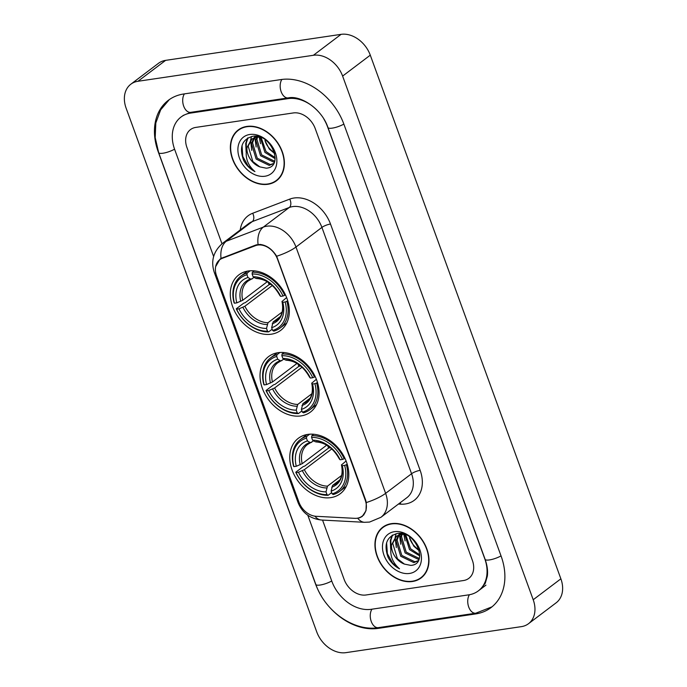 <?xml version="1.0" encoding="UTF-8"?>
<svg xmlns="http://www.w3.org/2000/svg" width="687" height="687" viewBox="0 0 687 687"><rect width="100%" height="100%" fill="white"/><g stroke="black" fill="none" stroke-linecap="round" stroke-linejoin="round"><path stroke-width="1.03" d="M278.046 352.689A34.754 26.063 -127.1 0 0 268.591 356.587A34.754 26.063 -127.1 0 0 265.096 394.372A34.754 26.063 -127.1 0 0 301.052 415.91A34.754 26.063 -127.1 0 0 310.515 412.02A34.754 26.063 -127.1 0 0 314.002 374.235A34.754 26.063 -127.1 0 0 278.046 352.689M307.785 434.399A34.754 26.063 -127.1 0 0 298.33 438.297A34.754 26.063 -127.1 0 0 294.835 476.082A34.754 26.063 -127.1 0 0 330.791 497.62A34.754 26.063 -127.1 0 0 340.254 493.73A34.754 26.063 -127.1 0 0 343.74 455.945A34.754 26.063 -127.1 0 0 307.785 434.399M248.308 270.987A34.754 26.063 -127.1 0 0 238.844 274.877A34.754 26.063 -127.1 0 0 235.358 312.662A34.754 26.063 -127.1 0 0 271.313 334.2A34.754 26.063 -127.1 0 0 280.768 330.31A34.754 26.063 -127.1 0 0 284.263 292.525A34.754 26.063 -127.1 0 0 248.308 270.987M257.797 245.061A17.707 13.276 -127.1 0 0 255.478 245.663L222.245 258.346A17.707 13.276 -127.1 0 0 219.746 259.729A17.707 13.276 -127.1 0 0 216.577 275.899L298.914 502.128A17.707 13.276 -127.1 0 0 316.132 516.298L354.724 518.333A17.707 13.276 -127.1 0 0 362.032 516.238A17.707 13.276 -127.1 0 0 365.209 500.067L277.505 259.111A17.707 13.276 -127.1 0 0 257.797 245.061M246.848 126.425A31.8 23.856 -127.1 0 0 238.2 129.989A31.8 23.856 -127.1 0 0 235.006 164.571A31.8 23.856 -127.1 0 0 267.904 184.279A31.8 23.856 -127.1 0 0 276.56 180.715A31.8 23.856 -127.1 0 0 279.755 146.142A31.8 23.856 -127.1 0 0 246.848 126.425M239.634 129.01A31.8 23.856 -127.1 0 0 238.441 130.221M391.427 523.64A31.8 23.856 -127.1 0 0 382.771 527.204A31.8 23.856 -127.1 0 0 379.576 561.777A31.8 23.856 -127.1 0 0 412.483 581.494A31.8 23.856 -127.1 0 0 421.14 577.93A31.8 23.856 -127.1 0 0 424.326 543.357A31.8 23.856 -127.1 0 0 391.427 523.64M384.205 526.225A31.8 23.856 -127.1 0 0 383.011 527.436M215.649 266.616L220.029 259.136L221.025 258.458L255.873 244.984L260.081 244.426C266.711 245.285 272.241 249.218 276.655 256.242L365.656 500.102L366.308 502.558L366.008 510.707L362.255 516.444L359.593 517.826L356.879 518.264M463.493 580.532A19.674 14.753 -127.1 0 0 468.852 578.325A19.674 14.753 -127.1 0 0 472.373 560.36L315.213 128.555A19.674 14.753 -127.1 0 0 293.306 112.943L195.838 127.396A19.674 14.753 -127.1 0 0 190.479 129.594A19.674 14.753 -127.1 0 0 186.958 147.568L221.978 243.773L186.958 147.568A19.674 14.753 -127.1 0 1 190.479 129.594A19.674 14.753 -127.1 0 1 195.838 127.396L293.306 112.943A19.674 14.753 -127.1 0 1 315.213 128.555L472.373 560.36A19.674 14.753 -127.1 0 1 468.852 578.325A19.674 14.753 -127.1 0 1 463.493 580.532L366.025 594.985L463.493 580.532M322.547 520.093L344.118 579.373A19.674 14.753 -127.1 0 0 366.025 594.985A19.674 14.753 -127.1 0 1 344.118 579.373L322.547 520.093M420.976 577.638A31.8 23.856 -127.1 0 0 422.471 576.822M276.406 180.423A31.8 23.856 -127.1 0 0 277.892 179.608M267.801 183.987A31.473 23.607 -127.1 0 0 276.363 180.458A31.473 23.607 -127.1 0 0 279.523 146.237A31.473 23.607 -127.1 0 0 246.959 126.726A31.473 23.607 -127.1 0 0 238.398 130.255A31.473 23.607 -127.1 0 0 235.237 164.476A31.473 23.607 -127.1 0 0 267.801 183.987M274.783 153.673L269.321 149.079L264.95 140.5A16.394 12.297 -127.1 0 0 274.499 152.574M275.152 158.697L264.924 152.402L260.184 137.22M275.204 157.658L266.024 151.569L261.163 137.589M274.448 161.952L273.624 162.089L260.536 155.726L255.839 140.26L256.732 137.16M274.68 161.256L261.635 154.893L256.938 139.427L257.539 137.082M273.709 163.549L269.227 165.404L256.139 159.049L251.451 143.583L253.864 137.915M254.319 137.374L255.521 136.224M273.761 163.454L270.326 164.579L257.239 158.216L252.541 142.75L254.533 137.666M254.963 137.082L255.701 136.232M259.832 166.881L266.187 168.169C284.744 167.276 271.064 132.625 252.807 136.284C242.064 139.289 238.982 147.267 243.559 160.226C246.315 165.309 250.111 169.096 254.937 171.595C247.44 165.035 244.778 157.091 246.942 147.748A16.394 12.297 -127.1 0 0 259.832 166.881L252.85 161.539L248.153 146.073L252.017 138.886M246.942 147.748L251.451 139.289L256.182 137.245L259.969 137.142M251.451 139.289L257.221 136.43M249.785 134.48A22.946 17.218 -127.1 0 0 239.428 158.019A22.946 17.218 -127.1 0 0 264.976 176.233A22.946 17.218 -127.1 0 0 275.332 152.694A22.946 17.218 -127.1 0 0 249.785 134.48M254.937 171.595L248.067 165.91L242.786 156.447L242.03 145.524M246.375 149.826L246.272 143.025L247.998 137.812M251.751 150.35L250.575 140.406M250.626 139.985L251.485 136.498M256.139 147.027L254.911 137.546M255.014 136.661L255.092 136.198M260.536 143.703L259.248 137.082M246.101 151.612L245.723 143.437L247.526 138.096M412.372 581.193A31.473 23.607 -127.1 0 0 420.942 577.673A31.473 23.607 -127.1 0 0 424.102 543.451A31.473 23.607 -127.1 0 0 391.53 523.941A31.473 23.607 -127.1 0 0 382.968 527.47A31.473 23.607 -127.1 0 0 379.808 561.683A31.473 23.607 -127.1 0 0 412.372 581.193M419.353 550.888L413.892 546.294L409.529 537.715A16.394 12.297 -127.1 0 0 419.079 549.789M419.731 555.912L409.504 549.617L404.763 534.434M419.783 554.873L410.594 548.784L405.734 534.804M419.027 559.166L418.194 559.295L405.107 552.941L400.409 537.474L401.311 534.374M419.25 558.471L406.206 552.108L401.509 536.641L402.11 534.297M418.28 560.764L413.806 562.619L400.719 556.255L396.021 540.798L398.434 535.13M398.889 534.589L400.092 533.43M418.34 560.661L414.905 561.794L401.818 555.431L397.12 539.965L399.113 534.881M399.533 534.297L400.272 533.447M404.411 564.096L410.757 565.384C429.323 564.491 415.644 529.832 397.378 533.49C386.635 536.504 383.552 544.482 388.138 557.44C390.894 562.524 394.69 566.311 399.516 568.81C392.011 562.249 389.349 554.297 391.513 544.963A16.394 12.297 -127.1 0 0 404.411 564.096L397.421 558.746L392.724 543.288L396.588 536.1M391.513 544.963L396.03 536.504L400.753 534.46L404.549 534.357M396.03 536.504L401.792 533.644M394.355 531.695A22.946 17.218 -127.1 0 0 383.999 555.233A22.946 17.218 -127.1 0 0 409.555 573.447A22.946 17.218 -127.1 0 0 419.912 549.909A22.946 17.218 -127.1 0 0 394.355 531.695M399.516 568.81L392.646 563.117L387.356 553.662L386.601 542.73M390.946 547.041L390.851 540.24L392.569 535.027M396.322 547.565L395.145 537.62M395.197 537.191L396.055 533.713M400.71 544.241L399.49 534.761M399.594 533.876L399.662 533.413M405.107 540.918L403.819 534.297M390.671 548.827L390.302 540.652L392.097 535.302M272.198 329.202L268.651 331.881L267.518 331.203A31.207 23.41 -127.1 0 1 236.611 309.176L238.982 308.824A28.193 21.151 -127.1 0 0 266.513 328.446L267.999 322.727L282.168 312.01M272.344 285.483L244.881 306.256L238.982 308.824M246.968 274.74L247.226 273.022A32.521 24.397 -127.1 0 0 240.888 276.131A32.521 24.397 -127.1 0 0 234.104 302.838L234.439 303.207A31.207 23.41 -127.1 0 1 246.968 274.74L247.973 277.505A28.193 21.151 -127.1 0 0 236.817 302.855L242.709 300.288L267.243 281.73M254.199 277.393L247.964 281.129A24.26 18.197 -127.1 0 0 242.709 300.288M236.611 309.176L236.268 308.807L243.67 303.207L245.311 302.632L269.175 284.581A31.147 23.358 52.9 0 1 268.213 282.323M273.778 331.125A32.521 24.397 -127.1 0 0 280.116 328.008A32.521 24.397 -127.1 0 0 286.9 301.301L285.182 301.979A31.207 23.41 -127.1 0 1 272.653 330.447L273.778 331.125M287.707 300.691L286.9 301.301M236.268 308.807A32.521 24.397 -127.1 0 0 268.651 331.881M247.226 273.022L250.18 270.781M272.653 330.447L271.648 327.682A28.193 21.151 -127.1 0 0 282.804 302.332L285.182 301.979M266.513 328.446L267.518 331.203M236.817 302.855L234.439 303.207M282.804 302.332L281.979 301.395C284.281 312.851 279.849 318.09 277.239 319.833A24.26 18.197 -127.1 0 1 273.125 321.971L271.648 327.682M252.077 278.999L250.532 279.042L247.973 277.505M272.224 323.775A25.221 18.918 -127.1 0 0 282.031 301.49L286.616 297.557M254.233 270.841L252.352 272.258L252.103 273.984A31.207 23.41 -127.1 0 1 283.01 296.011L284.736 295.333A32.521 24.397 -127.1 0 0 252.352 272.258M284.736 295.333L285.431 294.809M283.01 296.011L280.631 296.363A28.193 21.151 -127.1 0 0 253.108 276.741L252.103 273.984M256.414 278.51C265.963 279.085 273.769 284.736 279.824 295.47L280.631 296.363M253.108 276.741L255.667 278.278L257.204 278.235M280.219 316.604L273.125 321.971M269.175 284.581L270.979 284.315M301.937 410.912L298.39 413.591L297.256 412.913A31.207 23.41 -127.1 0 1 266.35 390.886L268.729 390.534A28.193 21.151 -127.1 0 0 296.252 410.156L297.737 404.437L311.907 393.72M302.082 367.193L274.62 387.957L268.729 390.534M276.706 356.45L276.964 354.724A32.521 24.397 -127.1 0 0 270.626 357.841A32.521 24.397 -127.1 0 0 263.842 384.548L264.177 384.918A31.207 23.41 -127.1 0 1 276.706 356.45L277.711 359.207A28.193 21.151 -127.1 0 0 266.556 384.565L272.447 381.998L296.982 363.44M283.937 359.103L277.711 362.839A24.26 18.197 -127.1 0 0 272.447 381.998M266.35 390.886L266.015 390.517L273.409 384.918L275.049 384.342L298.914 366.291A31.147 23.358 52.9 0 1 297.952 364.033M303.517 412.827A32.521 24.397 -127.1 0 0 309.863 409.718A32.521 24.397 -127.1 0 0 316.647 383.011L314.921 383.681A31.207 23.41 -127.1 0 1 302.392 412.157L303.517 412.827M317.446 382.401L316.647 383.011M266.015 390.517A32.521 24.397 -127.1 0 0 298.39 413.591M276.964 354.724L279.918 352.491M302.392 412.157L301.387 409.392A28.193 21.151 -127.1 0 0 312.542 384.033L314.921 383.681M296.252 410.156L297.256 412.913M266.556 384.565L264.177 384.918M312.542 384.033L311.718 383.097C314.019 394.561 309.588 399.791 306.977 401.543A24.26 18.197 -127.1 0 1 302.864 403.673L301.387 409.392M281.816 360.709L280.27 360.752L277.711 359.207M301.962 405.485A25.221 18.918 -127.1 0 0 311.769 383.2L316.355 379.267M283.971 352.551L282.091 353.968L281.842 355.686A31.207 23.41 -127.1 0 1 312.748 377.721L314.474 377.043A32.521 24.397 -127.1 0 0 282.091 353.968M314.474 377.043L315.17 376.519M312.748 377.721L310.378 378.073A28.193 21.151 -127.1 0 0 282.846 358.451L281.842 355.686M286.161 360.22C295.702 360.795 303.508 366.446 309.562 377.18L310.378 378.073M282.846 358.451L285.406 359.988L286.951 359.945M309.957 398.314L302.864 403.673M298.914 366.291L300.717 366.025M331.675 492.613L328.128 495.301L327.003 494.623A31.207 23.41 -127.1 0 1 296.088 472.596L298.467 472.244A28.193 21.151 -127.1 0 0 325.999 491.866L327.476 486.147L341.645 475.43M331.821 448.903L304.358 469.668L298.467 472.244M306.445 438.16L306.703 436.434A32.521 24.397 -127.1 0 0 300.365 439.551A32.521 24.397 -127.1 0 0 293.581 466.258L293.916 466.628A31.207 23.41 -127.1 0 1 306.445 438.16L307.45 440.917A28.193 21.151 -127.1 0 0 296.295 466.275L302.186 463.708L326.72 445.15M313.676 440.814L307.45 444.549A24.26 18.197 -127.1 0 0 302.186 463.708M296.088 472.596L295.753 472.227L303.147 466.628L304.788 466.044L328.652 448.001A31.147 23.358 52.9 0 1 327.69 445.743M333.255 494.537A32.521 24.397 -127.1 0 0 339.601 491.428A32.521 24.397 -127.1 0 0 346.385 464.721L344.659 465.391A31.207 23.41 -127.1 0 1 332.13 493.867L333.255 494.537M347.193 464.111L346.385 464.721M295.753 472.227A32.521 24.397 -127.1 0 0 328.128 495.301M306.703 436.434L309.665 434.201M332.13 493.867L331.125 491.102A28.193 21.151 -127.1 0 0 342.281 465.743L344.659 465.391M325.999 491.866L327.003 494.623M296.295 466.275L293.916 466.628M342.281 465.743L341.456 464.807C343.766 476.271 339.326 481.501 336.716 483.253A24.26 18.197 -127.1 0 1 332.602 485.383L331.125 491.102M311.555 442.419L310.017 442.462L307.45 440.917M331.701 487.195A25.221 18.918 -127.1 0 0 341.508 464.91L346.102 460.977M313.71 434.253L311.838 435.678L311.58 437.396A31.207 23.41 -127.1 0 1 342.487 459.431L344.213 458.753A32.521 24.397 -127.1 0 0 311.838 435.678M344.213 458.753L344.908 458.229M342.487 459.431L340.117 459.783A28.193 21.151 -127.1 0 0 312.585 440.161L311.58 437.396M315.9 441.93C325.449 442.505 333.247 448.156 339.301 458.89L340.117 459.783M312.585 440.161L315.144 441.698L316.69 441.655M339.696 480.024L332.602 485.383M328.652 448.001L330.456 447.735M307.802 515.224L331.812 581.193A35.406 26.561 -127.1 0 0 371.238 609.3L468.706 594.848A35.406 26.561 -127.1 0 0 478.341 590.88A35.406 26.561 -127.1 0 0 484.687 558.531L327.527 126.726A35.406 26.561 -127.1 0 0 323.912 119.134M317.643 110.847A35.406 26.561 -127.1 0 0 288.102 98.627L190.625 113.08A35.406 26.561 -127.1 0 0 180.99 117.048A35.406 26.561 -127.1 0 0 174.644 149.388L213.631 256.5M521.373 626.638A26.226 19.674 -127.1 0 0 528.509 623.702A26.226 19.674 -127.1 0 0 533.206 599.742L342.615 76.085A26.226 19.674 -127.1 0 0 313.409 55.278L137.958 81.281A26.226 19.674 -127.1 0 0 130.822 84.218A26.226 19.674 -127.1 0 0 126.125 108.185L316.716 631.834A26.226 19.674 -127.1 0 0 345.922 652.65L521.373 626.638M528.509 623.702L556.178 602.782A26.226 19.674 -127.1 0 0 560.875 578.815L370.284 55.166A26.226 19.674 -127.1 0 0 341.078 34.35L165.627 60.362A26.226 19.674 -127.1 0 0 158.491 63.298L130.822 84.218M330.808 608.579A56.386 42.293 -127.1 0 0 378.185 628.382L475.653 613.929A56.386 42.293 -127.1 0 0 490.999 607.617A56.386 42.293 -127.1 0 0 501.106 556.101L343.938 124.295A56.386 42.293 -127.1 0 0 281.155 79.546L183.678 93.99A56.386 42.293 -127.1 0 0 168.332 100.311A56.386 42.293 -127.1 0 0 158.233 151.827L315.393 583.632A56.386 42.293 -127.1 0 0 321.396 596.136M255.478 245.663L256.749 244.701M222.245 258.346L223.653 257.282M240.227 229.956A32.787 24.595 52.9 0 1 252.679 213.262L289.708 199.127A32.787 24.595 52.9 0 1 330.499 224.031L420.152 470.355A6.561 1.649 -20 0 0 411.565 473.729L321.911 227.406A26.226 19.674 -127.1 0 0 292.705 206.598A26.226 19.674 -127.1 0 0 289.279 207.483L252.249 221.618A26.226 19.674 -127.1 0 0 248.539 223.67L222.605 243.284A26.226 19.674 52.9 0 1 226.306 241.24A22.946 14.831 69.1 0 0 221.025 258.458M420.152 470.355A32.787 24.595 52.9 0 1 405.356 503.975A32.787 24.595 52.9 0 1 400.736 504.181L398.434 504.06M406.859 497.689A26.226 19.674 -127.1 0 0 411.565 473.729L385.622 493.343A26.226 19.674 52.9 0 1 380.924 517.302L406.859 497.689M252.679 213.262A6.561 4.234 -110.9 0 1 252.249 221.618L226.306 241.24L263.336 227.105A26.226 19.674 52.9 0 1 266.771 226.212A26.226 19.674 52.9 0 1 295.968 247.028A22.946 5.762 160 0 1 276.655 256.242M258.072 244.452A22.946 14.831 69.1 0 1 263.336 227.105L289.279 207.483A6.561 4.234 -110.9 0 0 289.708 199.127M366.308 502.558A22.946 5.762 -20 0 0 385.622 493.343L295.968 247.028L321.911 227.406A6.561 1.649 -20 0 1 330.499 224.031M299.506 503.588A22.946 5.762 160 0 1 297.978 502.343L214.292 272.43A22.946 5.762 -20 0 0 215.907 273.701M314.895 516.169A22.946 12.83 93 0 0 321.516 520.033C310.009 518.719 302.16 512.828 297.978 502.343M357.712 518.213A22.946 12.83 93 0 0 364.514 522.309L321.516 520.033M400.272 502.669A6.561 3.667 -87 0 1 400.736 504.181M244.881 306.256A24.26 18.197 -127.1 0 0 267.999 322.727M242.897 307.287A25.221 18.918 -127.1 0 0 267.088 324.53M250.532 279.042A25.221 18.918 -127.1 0 0 240.725 301.327M279.858 295.522A25.221 18.918 -127.1 0 0 255.667 278.278M274.62 387.957A24.26 18.197 -127.1 0 0 297.737 404.437M272.636 388.997A25.221 18.918 -127.1 0 0 296.836 406.24M280.27 360.752A25.221 18.918 -127.1 0 0 270.463 383.037M309.597 377.232A25.221 18.918 -127.1 0 0 285.406 359.988M304.358 469.668A24.26 18.197 -127.1 0 0 327.476 486.147M302.374 470.707A25.221 18.918 -127.1 0 0 326.574 487.95M310.017 442.462A25.221 18.918 -127.1 0 0 300.21 464.747M339.335 458.942A25.221 18.918 -127.1 0 0 315.144 441.698M501.029 555.903A10.494 2.636 160 0 1 491.025 559.639A10.494 2.636 160 0 1 485.116 559.338C487.255 565.435 488.002 571.026 487.341 576.11L485.288 583.254L480.419 589.309M491.986 606.836L475.79 613.199A10.494 6.415 -98.4 0 1 468.723 607.007A10.494 6.415 -98.4 0 1 469.444 594.727M475.79 613.199L378.322 627.643A10.494 6.415 -98.4 0 1 371.246 621.452A10.494 6.415 -98.4 0 1 371.959 609.189M378.322 627.643C353.814 631.791 325.054 611.138 315.822 584.431A10.494 2.636 -20 0 0 321.731 584.74A10.494 2.636 -20 0 0 331.735 580.996M315.822 584.431L158.654 152.626A10.494 2.636 -20 0 0 164.562 152.935A10.494 2.636 -20 0 0 174.575 149.191M184.408 93.887A10.494 6.415 81.6 0 0 183.695 106.15A10.494 6.415 81.6 0 0 190.763 112.342L288.239 97.898C300.545 94.995 321.945 108.993 327.948 127.533L485.116 559.338M281.868 79.443A10.494 6.415 81.6 0 0 281.163 91.697A10.494 6.415 81.6 0 0 288.239 97.898M343.869 124.098A10.494 2.636 160 0 1 333.856 127.834A10.494 2.636 160 0 1 327.948 127.533M560.875 578.815L533.206 599.742M165.627 60.362L137.958 81.281M341.078 34.35L313.409 55.278M370.284 55.166L342.615 76.085M476.855 613.027L475.653 613.929M379.353 627.497L378.185 628.382M191.802 112.187L190.625 113.08M289.227 97.769L288.102 98.627M219.746 259.729L222.27 257.823M362.032 516.238L363.947 514.795M364.514 522.309L369.554 522.068L380.924 517.302M214.292 272.43C210.634 261.077 213.399 251.365 222.605 243.284M279.085 178.397L276.363 180.458M241.12 128.194L238.398 130.255M423.664 575.612L420.942 577.673M385.69 525.409L382.968 527.47M286.754 322.993L280.116 328.008M247.518 271.116L240.888 276.131M316.492 404.703L309.863 409.718M277.256 352.826L270.626 357.841M346.231 486.413L339.601 491.428M306.995 434.536L300.365 439.551M169.354 99.572L160.629 109.877L155.82 122.964L155.193 137.598L158.654 152.626M183.068 115.476L190.763 112.342M485.949 585.126L478.341 590.88"/></g></svg>
